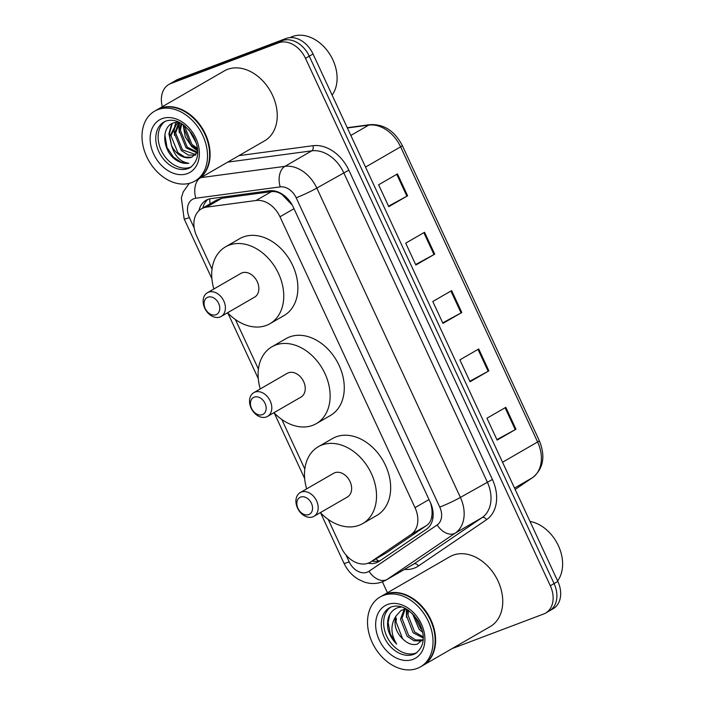 <?xml version="1.0" encoding="UTF-8"?>
<svg xmlns="http://www.w3.org/2000/svg" width="705" height="705" viewBox="0 0 705 705"><rect width="100%" height="100%" fill="white"/><g stroke="black" fill="none" stroke-linecap="round" stroke-linejoin="round"><path stroke-width="1.06" d="M292.24 205.084L282.123 194.642C278.687 192.218 275.109 191.214 271.399 191.637L221.767 198.299L216.497 200.132L201.427 208.839A24.208 17.872 -120 0 0 196.713 236.157L212.029 269.151M328.195 519.418L341.29 547.618A24.208 17.872 -120 0 0 370.213 562.22A24.208 17.872 -120 0 0 371.033 561.709L411.112 534.469A24.208 17.872 -120 0 0 415.016 507.662L279.991 216.779A24.208 17.872 -120 0 0 256.082 200.484L206.45 207.147A24.208 17.872 -120 0 0 203.375 207.913A24.208 17.872 -120 0 0 201.427 208.839M370.213 562.22L386.349 552.861L426.428 525.622C429.38 523.559 431.134 520.651 431.707 516.897C432.438 512.764 432.077 508.19 430.614 503.185L430.429 502.621M235.417 319.541L258.418 369.094M281.806 419.475L304.807 469.028M368.08 563.216A24.208 17.872 -120 0 0 378.523 561.735A24.208 17.872 -120 0 0 379.343 561.224L426.437 529.217A24.208 17.872 -120 0 0 430.332 502.409L293.254 207.094A24.208 17.872 -120 0 0 269.345 190.791L211.024 198.616A24.208 17.872 -120 0 0 207.949 199.392A24.208 17.872 -120 0 0 206.001 200.317A24.208 17.872 -120 0 0 198.942 210.689M202.82 208.037A24.208 17.872 60 0 1 207.975 199.383M162.344 106.693A24.208 17.872 60 0 1 168.909 84.433A24.208 17.872 60 0 1 170.857 83.507L278.519 42.829A24.208 17.872 60 0 1 305.494 58.356L550.314 585.767A24.208 17.872 60 0 1 545.591 613.086A24.208 17.872 60 0 1 543.643 614.002L452.125 648.591M387.468 592.746L382.401 581.837M168.909 84.433L172.681 82.256A24.208 17.872 60 0 1 174.629 81.331L282.282 40.652A24.208 17.872 60 0 1 309.266 56.18L554.077 583.59A24.208 17.872 60 0 1 549.362 610.909A24.208 17.872 60 0 1 547.415 611.825M380.55 560.404A24.208 17.872 60 0 1 372.161 561.101M549.362 610.909L553.134 608.732A24.208 17.872 60 0 0 557.849 581.413L313.038 54.003A24.208 17.872 60 0 0 286.054 38.475L178.391 79.154A24.208 17.872 60 0 0 176.444 80.079L172.681 82.256A24.208 17.872 60 0 1 174.629 81.331L282.282 40.652A24.208 17.872 60 0 1 309.266 56.18L554.077 583.59A24.208 17.872 60 0 1 549.362 610.909L545.591 613.086M515.972 429.222L497.131 440.105L486.97 418.224L505.82 407.34L515.972 429.222A6.451 0.52 -24.9 0 1 515.249 429.627L505.097 407.754M434.712 254.152L415.862 265.036L405.701 243.155L424.551 232.271L434.712 254.152A6.451 0.52 -24.9 0 1 433.989 254.558L423.837 232.685M407.622 195.796L388.772 206.68L378.611 184.789L397.461 173.906L407.622 195.796A6.451 0.52 -24.9 0 1 406.9 196.193L396.748 174.32M488.891 370.865L470.041 381.749L459.88 359.867L478.73 348.984L488.891 370.865A6.451 0.52 -24.9 0 1 488.16 371.271L478.008 349.398M461.801 312.509L442.951 323.392L432.791 301.511L451.641 290.627L461.801 312.509A6.451 0.52 -24.9 0 1 461.079 312.914L450.918 291.042M442.714 322.881L461.079 312.914M469.803 381.238L488.16 371.271M388.534 206.168L406.9 196.193M415.624 264.525L433.989 254.558M496.893 439.594L515.249 429.627M290.072 37.603A36.308 26.816 60 0 1 292.39 36.554A36.308 26.816 60 0 1 328.962 52.963A36.308 26.816 60 0 1 332.108 95.096M156.942 109.813A40.344 29.795 60 0 1 157.18 109.68A40.344 29.795 60 0 1 160.423 108.138A40.344 29.795 60 0 1 204.318 131.844A40.344 29.795 60 0 1 197.532 179.555A40.344 29.795 60 0 1 197.294 179.687M157.18 109.68L224.322 70.905A40.344 29.795 60 0 1 227.565 69.363A40.344 29.795 60 0 1 271.46 93.069A40.344 29.795 60 0 1 264.675 140.78L197.532 179.555M154.589 111.178L156.704 109.954A40.344 29.795 60 0 1 159.956 108.411A40.344 29.795 60 0 1 203.851 132.117A40.344 29.795 60 0 1 197.056 179.828L194.941 181.044A40.344 29.795 60 0 1 191.69 182.586A40.344 29.795 60 0 1 147.794 158.881A40.344 29.795 60 0 1 154.589 111.178A40.344 29.795 60 0 1 157.832 109.636A40.344 29.795 60 0 1 201.727 133.342A40.344 29.795 60 0 1 194.941 181.044M191.381 166.821A26.305 19.432 60 0 1 190.517 167.173A26.305 19.432 60 0 1 162.344 152.553A26.305 19.432 60 0 1 165.137 121.375M178.85 122.097L173.968 122.732C160.89 126.239 162.176 149.909 175.043 159.365C179.678 162.661 184.261 163.939 188.808 163.216C180.568 162.185 174.805 156.263 171.509 145.459L169.773 136.347L176.162 124.239L179.74 122.529M176.162 124.239L180.304 122.82M195.461 155.091L188.402 155.082L181.352 150.57L174.487 133.624L178.673 123.172M195.911 154.651L182.533 149.892L175.66 132.945L179.361 122.996M197.612 152.28L187.248 147.169L180.374 130.222L181.811 123.692M197.215 152.959L186.067 147.847L179.193 130.901L181.176 123.313M197.462 148.358L191.954 144.446L185.089 127.499L185.168 126.124M197.603 149.557L190.782 145.124L183.908 128.187L184.19 125.349M195.303 140.225L190.984 132.408M196.351 143.221L188.984 129.879M171.509 145.459A18.242 13.465 60 0 0 191.839 157.162L197.717 152.069M191.839 157.162L184.869 157.118L177.819 152.606L170.954 135.668L176.752 123.921M188.808 163.216L180.982 162.168L173.456 157.109L167.006 147.46L164.838 134.602M169.808 138.065L169.464 133.492L172.24 123.454M174.523 135.342L174.179 130.769L174.91 125.437M175.051 124.97L176.118 122.221M179.229 132.628L178.894 128.054L179.563 122.952M183.943 129.905L183.617 124.908M171.712 146.393L168.883 133.835L171.668 123.763M197.691 150.923L191.716 146.561L185.256 136.911L183.062 124.521M215.986 314.712A9.685 7.147 60 0 1 205.19 308.499A9.685 7.147 60 0 1 207.852 297.202A9.685 7.147 60 0 1 218.647 303.414A9.685 7.147 60 0 1 215.986 314.712M220.03 316.994A13.721 10.126 60 0 1 205.102 308.94A13.721 10.126 60 0 1 207.411 292.716A13.721 10.126 60 0 1 208.521 292.196A13.721 10.126 60 0 1 223.441 300.26A13.721 10.126 60 0 1 221.132 316.474A13.721 10.126 60 0 1 220.03 316.994M221.132 316.474L254.584 297.157A13.721 10.126 -120 0 0 256.893 280.934A13.721 10.126 -120 0 0 241.974 272.879A13.721 10.126 -120 0 0 240.863 273.399L207.411 292.716M213.879 288.988A44.38 32.774 60 0 1 225.529 246.847A44.38 32.774 60 0 1 229.107 245.155A44.38 32.774 60 0 1 277.391 271.231A44.38 32.774 60 0 1 269.918 323.71A44.38 32.774 60 0 1 266.349 325.402A44.38 32.774 60 0 1 227.6 312.747M225.529 246.847L239.665 238.687A44.38 32.774 60 0 1 243.234 236.995A44.38 32.774 60 0 1 291.526 263.071A44.38 32.774 60 0 1 284.053 315.549L269.918 323.71M262.375 414.646A9.685 7.147 60 0 1 251.579 408.442A9.685 7.147 60 0 1 254.241 397.144A9.685 7.147 60 0 1 265.036 403.357A9.685 7.147 60 0 1 262.375 414.646M266.419 416.937A13.721 10.126 60 0 1 251.491 408.874A13.721 10.126 60 0 1 253.8 392.659A13.721 10.126 60 0 1 254.91 392.13A13.721 10.126 60 0 1 269.83 400.193A13.721 10.126 60 0 1 267.521 416.417A13.721 10.126 60 0 1 266.419 416.937M267.521 416.417L300.973 397.091A13.721 10.126 -120 0 0 303.282 380.876A13.721 10.126 -120 0 0 288.363 372.813A13.721 10.126 -120 0 0 287.252 373.342L253.8 392.659M260.268 388.922A44.38 32.774 60 0 1 271.918 346.789A44.38 32.774 60 0 1 275.496 345.098A44.38 32.774 60 0 1 323.78 371.174A44.38 32.774 60 0 1 316.307 423.643A44.38 32.774 60 0 1 312.738 425.335A44.38 32.774 60 0 1 273.989 412.681M271.918 346.789L286.054 338.62A44.38 32.774 60 0 1 289.632 336.928A44.38 32.774 60 0 1 337.915 363.005A44.38 32.774 60 0 1 330.442 415.483L316.307 423.643M308.764 514.588A9.685 7.147 60 0 1 297.968 508.375A9.685 7.147 60 0 1 300.638 497.078A9.685 7.147 60 0 1 311.425 503.291A9.685 7.147 60 0 1 308.764 514.588M312.808 516.871A13.721 10.126 60 0 1 297.889 508.816A13.721 10.126 60 0 1 300.198 492.592A13.721 10.126 60 0 1 301.299 492.072A13.721 10.126 60 0 1 316.219 500.127A13.721 10.126 60 0 1 313.91 516.351A13.721 10.126 60 0 1 312.808 516.871M313.91 516.351L347.362 497.034A13.721 10.126 -120 0 0 349.671 480.81A13.721 10.126 -120 0 0 334.752 472.755A13.721 10.126 -120 0 0 333.65 473.275L300.198 492.592M306.657 488.865A44.38 32.774 60 0 1 318.316 446.723A44.38 32.774 60 0 1 321.885 445.031A44.38 32.774 60 0 1 370.169 471.107A44.38 32.774 60 0 1 362.696 523.586A44.38 32.774 60 0 1 359.127 525.278A44.38 32.774 60 0 1 320.378 512.623M318.316 446.723L332.443 438.563A44.38 32.774 60 0 1 336.021 436.871A44.38 32.774 60 0 1 384.304 462.947A44.38 32.774 60 0 1 376.831 515.425L362.696 523.586M382.454 595.646A40.344 29.795 60 0 1 382.692 595.505A40.344 29.795 60 0 1 385.935 593.971A40.344 29.795 60 0 1 429.838 617.677A40.344 29.795 60 0 1 423.044 665.379A40.344 29.795 60 0 1 422.806 665.511M382.692 595.505L449.834 556.73A40.344 29.795 60 0 1 453.077 555.196A40.344 29.795 60 0 1 496.972 578.902A40.344 29.795 60 0 1 490.187 626.604L423.044 665.379M380.101 597.003L382.225 595.778A40.344 29.795 60 0 1 385.468 594.245A40.344 29.795 60 0 1 429.363 617.95A40.344 29.795 60 0 1 422.577 665.652L420.453 666.877A40.344 29.795 60 0 1 417.21 668.41A40.344 29.795 60 0 1 373.306 644.714A40.344 29.795 60 0 1 380.101 597.003A40.344 29.795 60 0 1 383.344 595.469A40.344 29.795 60 0 1 427.248 619.166A40.344 29.795 60 0 1 420.453 666.877M416.893 652.645A26.305 19.432 60 0 1 416.029 653.006A26.305 19.432 60 0 1 387.856 638.386A26.305 19.432 60 0 1 390.649 607.199M404.141 608.794L405.34 608.397M422.859 639.884L415.58 639.946L408.636 635.381L401.982 618.311L405.216 608.97M401.806 606.943L397.814 607.613C389.874 610.891 386.543 617.836 387.82 628.463C389.266 634.509 392.209 639.717 396.659 644.079C390.588 634.033 390.385 624.665 396.051 615.985L401.075 610.415L406.203 608.856M422.797 639.973L420.947 640.915L414.082 640.81L407.137 636.245L400.484 619.175L404.317 609.146M423.212 636.932L414.619 631.918L407.966 614.857L408.671 610.415M423.229 637.981L413.121 632.782L406.468 615.721L407.71 609.763M422.101 629.865L420.603 628.463L414.179 615.35M422.665 632.253L419.105 629.327L412.443 613.544M396.051 615.985C393.381 624.674 395.919 632.623 403.657 639.823L404.08 640.166C408.495 643.973 412.866 645.313 417.193 644.194L423.194 639.32M403.657 639.823L402.652 638.836L395.998 621.766L396.43 618.373M530.01 521.427A36.308 26.816 60 0 1 558.378 545.679A36.308 26.816 60 0 1 557.62 580.92M396.659 644.079L390.27 634.007L388.129 622.462L389.83 614.302M406.477 617.404L406.353 608.944M221.767 198.299L206.45 207.147M378.541 561.021A24.208 16.294 -124.2 0 1 375.994 558.88M282.123 194.642A24.208 15.616 -97.6 0 1 282.026 194.016M210.081 203.842A24.208 15.616 -97.6 0 1 209.711 198.854M432.896 518.193A24.208 16.294 -124.2 0 1 431.707 516.897M271.399 191.637L256.082 200.484M293.994 208.698L279.991 216.779M429.019 499.572L415.016 507.662M426.428 525.622L411.112 534.469M386.349 552.861L371.033 561.709M345.97 554.95L349.187 561.867A16.136 11.914 -120 0 0 367.173 572.222A16.136 11.914 -120 0 0 369.015 571.261L437.153 524.952A16.136 11.914 -120 0 0 439.753 507.08L296.171 197.761A16.136 11.914 -120 0 0 280.229 186.895L195.849 198.22A16.136 11.914 -120 0 0 193.804 198.731A16.136 11.914 -120 0 0 189.363 217.554L194.21 227.997M189.248 183.353L183.229 191.901L181.352 197.876L184.146 218.911A16.136 1.304 -24.9 0 0 189.363 217.554M200.854 177.634L284.935 166.345A32.271 23.838 60 0 1 316.809 188.076L460.391 497.404A32.271 23.838 60 0 1 455.192 533.147L387.054 579.457A32.271 23.838 60 0 1 385.961 580.136L412.822 564.626A32.271 23.838 -120 0 0 413.914 563.947L482.053 517.637A32.271 23.838 -120 0 0 487.243 481.894L343.661 172.566A32.271 23.838 -120 0 0 311.786 150.835L227.715 162.124M238.942 155.638L312.967 145.706A36.308 26.816 60 0 1 348.825 170.152L492.407 479.479A36.308 26.816 60 0 1 486.565 519.682L418.418 565.992A4.036 2.714 55.8 0 0 413.914 563.947L387.054 579.457A16.136 10.866 -124.2 0 1 369.015 571.261M418.418 565.992A36.308 26.816 60 0 1 404.538 569.411M278.519 42.829L286.054 38.475M305.494 58.356L313.038 54.003M170.857 83.507L178.391 79.154M550.314 585.767L557.849 581.413M280.229 186.895A16.136 10.408 -97.6 0 1 284.935 166.345L311.786 150.835A4.036 2.6 82.4 0 0 312.967 145.706M296.171 197.761A16.136 1.304 -24.9 0 0 316.809 188.076L348.825 170.152M437.153 524.952A16.136 10.866 -124.2 0 0 455.192 533.147L482.053 517.637A4.036 2.714 55.8 0 1 486.565 519.682M439.753 507.08A16.136 1.304 -24.9 0 0 460.391 497.404L492.407 479.479M385.961 580.136L382.295 581.872C376.329 584.031 370.266 584.066 364.097 581.977L358.413 579.36C353.02 576.135 348.702 571.72 345.476 566.124L343.969 563.225A16.136 1.304 -24.9 0 0 349.187 561.867M195.849 198.22A16.136 10.408 -97.6 0 1 199.436 178.453M365.534 167.094L400.607 146.834A8.072 0.652 -24.9 0 0 402.317 145.556L539.325 440.704A8.072 0.652 155.1 0 1 537.615 441.982L400.607 146.834A32.271 23.838 -120 0 0 368.733 125.102A8.072 5.208 -97.6 0 1 370.028 124.662C383.908 123.965 394.677 130.936 402.317 145.556M539.325 440.704C545.661 456.373 543.432 468.666 532.645 477.585A8.072 5.428 -124.2 0 1 532.416 477.726A32.271 23.838 -120 0 0 537.615 441.982L502.533 462.242M532.645 477.585L515.17 489.455L532.416 477.726L514.518 488.063M350.834 135.439L368.733 125.102L347.371 127.975M163.965 121.965L165.807 121.093C175.078 118.087 184.208 123.014 193.205 135.871C200.149 149.812 199.171 160.37 190.279 167.534A26.305 19.432 60 0 1 188.156 168.539A26.305 19.432 60 0 1 159.533 153.082A26.305 19.432 60 0 1 163.965 121.965A26.305 19.432 60 0 1 165.587 121.163M187.495 173.545A30.341 22.41 60 0 1 153.672 154.078A30.341 22.41 60 0 1 162.027 118.678A30.341 22.41 60 0 1 195.849 138.145A30.341 22.41 60 0 1 187.495 173.545M389.477 607.798L391.328 606.917C400.59 603.912 409.72 608.838 418.726 621.704C425.661 635.646 424.683 646.194 415.791 653.359A26.305 19.432 60 0 1 413.676 654.363A26.305 19.432 60 0 1 385.045 638.906A26.305 19.432 60 0 1 389.477 607.798A26.305 19.432 60 0 1 391.108 606.987M413.007 659.369A30.341 22.41 60 0 1 379.193 639.911A30.341 22.41 60 0 1 387.547 604.511A30.341 22.41 60 0 1 421.361 623.969A30.341 22.41 60 0 1 413.007 659.369M184.146 218.911L211.888 278.669M227.803 312.958L258.277 378.611M274.192 412.901L304.666 478.545M320.581 512.835L343.969 563.225M347.248 127.711L370.028 124.662M422.304 640.281L422.78 640.008"/></g></svg>
